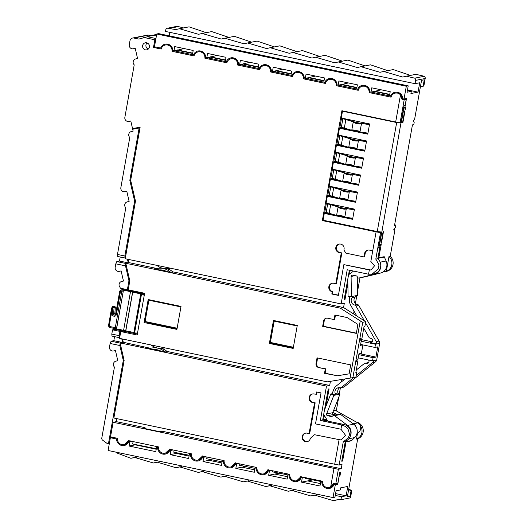 <?xml version="1.0" encoding="UTF-8"?>
<svg xmlns="http://www.w3.org/2000/svg" width="527" height="527" viewBox="0 0 527 527"><rect width="100%" height="100%" fill="white"/><g stroke="black" fill="none" stroke-linecap="round" stroke-linejoin="round"><path stroke-width="0.79" d="M156.782 265.338A16.113 15.435 -101.2 0 0 163.304 268.441A16.113 15.435 -101.2 0 0 169.226 268.48A16.113 15.435 -101.2 0 0 170.419 268.197M151.111 344.981A16.113 15.435 -101.2 0 0 157.632 348.083A16.113 15.435 -101.2 0 0 163.554 348.123A16.113 15.435 -101.2 0 0 164.747 347.84M146.651 42.812A3.59 3.439 -101.2 0 0 142.58 46.304A3.59 3.439 -101.2 0 0 146.723 49.848A3.59 3.439 -101.2 0 0 146.651 42.812M148.285 49.07A3.59 3.439 78.8 0 1 146.486 43.622L147.889 43.346M343.867 264.633L338.393 295.397L331.826 294.026L332.221 291.787A4.348 4.17 -101.2 0 1 332.135 283.262A4.348 4.17 -101.2 0 1 333.736 283.276L335.791 283.704L341.252 253.046L339.197 252.617A4.348 4.17 -101.2 0 1 339.118 244.087A4.348 4.17 -101.2 0 1 343.854 249.982L345.916 253.138L363.979 256.919L364.585 253.513A4.348 4.17 -101.2 0 1 369.447 250.114L372.734 250.799L370.837 261.445L374.552 265.832L371.034 269.949L369.322 269.962L343.867 264.633L369.934 269.837L369.322 269.962L368.564 274.218L347.214 269.752L341.127 303.921L125.222 258.737L135.479 201.143L130.676 180.3L140.142 127.152L132.547 128.608L130.788 120.973L128.931 121.408A3.478 3.333 78.8 0 1 124.866 117.33L134.214 64.834A3.478 3.333 78.8 0 1 135.696 58.932L137.56 58.497L135.215 48.319L133.357 48.754A3.478 3.333 78.8 0 1 129.286 44.676L129.985 40.763A3.478 3.333 78.8 0 1 133.878 38.043L138.805 39.077L147.455 36.738L155.933 38.511M135.222 48.352L134.339 48.563A3.478 3.333 78.8 0 1 134.121 48.603M130.795 121.012L129.912 121.217A3.478 3.333 78.8 0 1 129.695 121.256M363.755 328.169L368.907 337.208A2.174 2.082 -101.2 0 0 370.665 338.294A2.174 2.082 78.8 0 1 371.048 342.596A2.174 2.082 78.8 0 1 370.244 342.59L376.838 343.973A4.348 4.17 -101.2 0 0 376.245 341.621L365.534 322.834M368.544 360.013A2.174 2.082 78.8 0 1 366.199 363.36A2.174 2.082 -101.2 0 0 364.197 363.656L356.311 369.967M115.887 328.664A1.087 1.041 -101.2 0 0 116.763 327.801L123.285 291.181A1.087 1.041 -101.2 0 0 122.448 289.903L142.547 294.283A2.174 2.082 78.8 0 1 144.161 295.818M133.865 332.484L123.634 330.396M142.547 294.283L144.385 293.921L123.621 289.698M115.288 307.445L112.712 307.696L112.007 307.333A1.087 1.041 78.8 0 1 114.056 307.735L113.588 313.914A1.087 1.041 -101.2 0 0 115.644 314.29M335.574 493.601L346.127 495.808L347.8 486.441L340.686 487.844L340.304 489.972L336.074 490.808L334.935 497.192L333.031 497.567L108.094 450.486L110.374 437.713L116.546 439.004A6.634 6.357 78.8 0 0 128.825 441.573L130.439 440.915M127.185 443.997A5.764 5.52 78.8 0 1 125.406 444.287M171.486 449.505L169.872 450.163A6.634 6.357 78.8 0 1 157.593 447.594L156.552 447.377L158.449 447.001M168.232 452.588A5.764 5.52 78.8 0 1 166.453 452.877M204.324 456.382L202.711 457.041A6.634 6.357 78.8 0 1 190.431 454.472L189.384 454.254L188.626 458.51L170.155 454.643L178.152 453.068M201.07 459.458A5.764 5.52 78.8 0 1 199.292 459.748M237.157 463.253L235.543 463.912A6.634 6.357 78.8 0 1 223.27 461.342L222.223 461.125L224.127 460.75M233.909 466.329A5.764 5.52 78.8 0 1 232.13 466.619M235.543 463.912L236.59 464.129L235.832 468.391L254.304 472.258L255.061 467.996L256.109 468.213A6.634 6.357 78.8 0 0 268.381 470.782L269.995 470.124M266.748 473.206A5.764 5.52 78.8 0 1 264.969 473.496M302.834 477.001L301.22 477.66A6.634 6.357 78.8 0 1 288.948 475.09L287.9 474.873L287.143 479.129L268.671 475.262L269.429 471.006L271.603 470.578M299.586 480.077A5.764 5.52 78.8 0 1 297.808 480.367M333.031 497.567L335.31 484.794L334.059 484.53L335.673 483.872A5.764 5.52 78.8 0 0 335.673 483.865M334.059 484.53A6.634 6.357 78.8 0 1 321.786 481.961L320.739 481.744L319.981 485.999L301.51 482.133L312.847 479.899M332.425 486.948A5.764 5.52 78.8 0 1 330.646 487.238M339.428 244.041A4.348 4.17 -101.2 0 0 339.81 252.492L341.865 252.92L336.404 283.579L335.791 283.704M227.275 61.718L225.266 61.587L226.03 57.331L207.559 53.464L206.795 57.72L205.754 57.502A6.634 6.357 78.8 0 0 193.475 54.933L194.437 54.848M199.693 51.672A5.764 5.52 78.8 0 1 201.452 51.264M226.314 61.804A6.634 6.357 78.8 0 1 238.593 64.373L239.633 64.597L240.391 60.335L258.862 64.202L258.105 68.464L260.114 68.589M232.532 58.543A5.764 5.52 78.8 0 1 234.291 58.141M259.152 68.681A6.634 6.357 78.8 0 1 271.425 71.25L274.929 70.987L274.765 71.883M265.371 65.42A5.764 5.52 78.8 0 1 267.123 65.012M325.791 82.337L323.782 82.205L324.54 77.95L306.068 74.083L305.311 78.339L304.263 78.121A6.634 6.357 78.8 0 0 291.991 75.552L292.953 75.466M298.21 72.291A5.764 5.52 78.8 0 1 299.962 71.883M324.83 82.423A6.634 6.357 78.8 0 1 337.102 84.992L338.15 85.216L338.907 80.954L357.378 84.821L356.621 89.083L358.623 89.208M331.048 79.162A5.764 5.52 78.8 0 1 332.8 78.76M357.668 89.3A6.634 6.357 78.8 0 1 369.941 91.869L370.988 92.087L371.746 87.831L390.217 91.698L389.46 95.954L391.462 96.079M363.887 86.039A5.764 5.52 78.8 0 1 365.639 85.631M390.5 96.171A6.634 6.357 78.8 0 1 402.78 98.74L404.031 99.004L406.304 86.23L408.208 85.855L158.64 33.616L156.736 33.991L406.304 86.23M396.726 92.91A5.764 5.52 78.8 0 1 398.478 92.502M161.598 47.97L160.643 48.062A6.634 6.357 78.8 0 1 172.915 50.632L176.413 50.368L176.255 51.264M166.855 44.802A5.764 5.52 78.8 0 1 168.614 44.393M341.496 118.371L343.229 118.733A7.833 0.85 -169.9 0 1 346.806 119.616L355.356 122.205A3.913 0.422 10.1 0 0 357.148 122.646A3.913 0.422 10.1 0 0 359.467 123.055L369.506 124.444M367.958 133.107L358.353 131.776A5.224 0.567 -169.9 0 1 355.264 131.236A5.224 0.567 -169.9 0 1 352.879 130.643L344.329 128.061A6.528 0.705 10.1 0 0 341.344 127.317L339.948 127.027M369.48 124.596L359.875 123.259A5.224 0.567 -169.9 0 1 356.779 122.719A5.224 0.567 -169.9 0 1 354.394 122.132L345.844 119.543A6.528 0.705 10.1 0 0 342.86 118.806L341.47 118.509M338.459 135.399L340.192 135.762A7.833 0.85 -169.9 0 1 343.775 136.651L352.326 139.24A3.913 0.422 10.1 0 0 354.118 139.681A3.913 0.422 10.1 0 0 356.436 140.083L366.469 141.48M364.928 150.142L355.323 148.805A5.224 0.567 -169.9 0 1 352.227 148.271A5.224 0.567 -169.9 0 1 349.842 147.679L341.292 145.09A6.528 0.705 10.1 0 0 338.308 144.352L336.918 144.062M366.443 141.625L356.838 140.294A5.224 0.567 -169.9 0 1 353.749 139.754A5.224 0.567 -169.9 0 1 351.357 139.161L342.807 136.572A6.528 0.705 10.1 0 0 339.823 135.834L338.433 135.544M335.422 152.435L337.161 152.797A7.833 0.85 -169.9 0 1 340.738 153.68L349.289 156.269A3.913 0.422 10.1 0 0 351.081 156.71A3.913 0.422 10.1 0 0 353.4 157.118L363.439 158.508M361.891 167.178L352.286 165.84A5.224 0.567 -169.9 0 1 349.197 165.3A5.224 0.567 -169.9 0 1 346.812 164.714L338.262 162.125A6.528 0.705 10.1 0 0 335.277 161.387L333.881 161.091M363.413 158.66L353.801 157.323A5.224 0.567 -169.9 0 1 350.712 156.782A5.224 0.567 -169.9 0 1 348.327 156.196L339.777 153.607A6.528 0.705 10.1 0 0 336.793 152.87L335.396 152.58M332.392 169.463L334.125 169.826A7.833 0.85 -169.9 0 1 337.708 170.715L346.259 173.304A3.913 0.422 10.1 0 0 348.044 173.745A3.913 0.422 10.1 0 0 350.363 174.147L360.402 175.544M358.861 184.206L349.256 182.876A5.224 0.567 -169.9 0 1 346.16 182.335A5.224 0.567 -169.9 0 1 343.775 181.743L335.225 179.154A6.528 0.705 10.1 0 0 332.241 178.416L330.851 178.126M360.376 175.689L350.771 174.358A5.224 0.567 -169.9 0 1 347.682 173.818A5.224 0.567 -169.9 0 1 345.29 173.225L336.74 170.643A6.528 0.705 10.1 0 0 333.756 169.898L332.366 169.608M329.355 186.499L331.094 186.861A7.833 0.85 -169.9 0 1 334.671 187.75L343.222 190.333A3.913 0.422 10.1 0 0 345.014 190.781A3.913 0.422 10.1 0 0 347.333 191.182L357.365 192.579M355.824 201.242L346.219 199.904A5.224 0.567 -169.9 0 1 343.13 199.364A5.224 0.567 -169.9 0 1 340.738 198.778L332.188 196.189A6.528 0.705 10.1 0 0 329.204 195.451L327.814 195.161M357.339 192.724L347.734 191.387A5.224 0.567 -169.9 0 1 344.645 190.853A5.224 0.567 -169.9 0 1 342.26 190.26L333.71 187.671A6.528 0.705 10.1 0 0 330.725 186.933L329.329 186.644M326.325 203.534L328.057 203.896A7.833 0.85 -169.9 0 1 331.641 204.779L340.192 207.368A3.913 0.422 10.1 0 0 341.977 207.809A3.913 0.422 10.1 0 0 344.296 208.218L354.335 209.608M352.794 218.27L343.182 216.94A5.224 0.567 -169.9 0 1 340.093 216.399A5.224 0.567 -169.9 0 1 337.708 215.806L329.158 213.224A6.528 0.705 10.1 0 0 326.173 212.486L324.777 212.19M354.309 209.759L344.704 208.422A5.224 0.567 -169.9 0 1 341.608 207.882A5.224 0.567 -169.9 0 1 339.223 207.295L330.673 204.707A6.528 0.705 10.1 0 0 327.689 203.969L326.299 203.672M155.735 39.611L154.852 39.782L153.489 47.45L161.203 49.064A5.764 5.52 78.8 0 1 172.046 51.33L194.041 55.934A5.764 5.52 78.8 0 1 204.884 58.207L226.88 62.805A5.764 5.52 78.8 0 1 237.723 65.078L259.712 69.683A5.764 5.52 78.8 0 1 270.562 71.949L292.551 76.553A5.764 5.52 78.8 0 1 303.4 78.826L325.39 83.424A5.764 5.52 78.8 0 1 336.239 85.697L358.228 90.301A5.764 5.52 78.8 0 1 369.078 92.568L391.067 97.172A5.764 5.52 78.8 0 1 400.5 94.926L402.075 99.412L404.183 99.794L400.092 122.791L401.007 122.607L404.025 105.683L405.125 105.466L406.212 99.392L404.183 99.794M393.781 229.62L393.709 230.049L394.934 229.805L393.781 229.62M406.35 76.211L402.707 77.041L383.696 71.461L380.033 72.291L360.988 66.712L357.339 67.542L338.281 61.969L334.625 62.799L315.607 57.219L311.938 58.049L292.92 52.469L289.27 53.299L270.246 47.72L266.576 48.55L247.565 42.97L243.909 43.794L224.845 38.227L221.202 39.051L202.157 33.478L198.495 34.308L179.483 28.728L175.84 29.552L168.811 28.491A2.174 2.082 -101.2 0 0 165.748 29.94L165.478 31.449L415.045 83.681L415.632 80.387A2.174 2.082 -101.2 0 0 414.729 78.161L406.35 76.211L415.915 74.327L424.301 76.277A2.174 2.082 78.8 0 1 425.197 78.497L423.853 86.059L423.115 86.204L424.255 79.814L421.554 80.348L414.499 119.945L413.273 120.189L414.169 122.475L413.787 124.609L412.443 124.873L394.539 225.365L395.889 225.101L395.507 227.229L393.906 229.601M172.744 272.163L170.774 272.334M156.328 268.691L154.055 268.836L171.295 272.446L173.627 271.985L343.558 307.551L344.322 303.295L341.127 303.921M344.124 299.718L344.928 299.889L347.866 283.361M349.533 274.033L350.185 270.371M365.04 276.82A1.304 1.252 -101.2 0 0 365.145 276.8L380.606 273.039A8.702 8.333 -101.2 0 0 386.133 261.003L384.348 257.044A2.174 2.082 78.8 0 1 384.223 256.695L378.827 257.756A2.174 2.082 -101.2 0 1 378.788 256.787L380.389 247.795L378.768 247.453M378.827 257.756L381.205 244.429A2.174 2.082 78.8 0 1 379.572 246.135L378.985 246.247M381.429 243.151L381.061 243.224L383.109 231.728L383.478 231.656L381.429 243.151L381.087 243.079M352.734 218.593L348.051 217.618M333.854 214.641L324.685 212.724M355.765 201.564L351.087 200.583M336.891 197.612L327.722 195.688M358.801 184.529L354.118 183.548M339.922 180.577L330.752 178.66M361.838 167.494L357.154 166.519M342.958 163.548L333.789 161.624M364.868 150.465L360.191 149.484M345.989 146.513L336.819 144.596M367.905 133.43L363.222 132.448M349.026 129.477L339.856 127.56M402.898 122.646L402.529 122.719L404.578 111.223L404.94 111.151L402.898 122.646L402.556 122.574M404.031 99.004L406.482 98.516L404.927 107.251L405.665 107.106L405.171 109.873A2.174 2.082 -101.2 0 0 403.722 107.376M389.684 94.702L374.177 91.461L373.966 92.647M356.845 87.831L341.338 84.584L341.127 85.776M324.006 80.96L308.499 77.713L308.288 78.898M291.167 74.083L275.661 70.842L275.45 72.028M258.329 67.212L242.822 63.965L242.611 65.157M225.49 60.341L209.99 57.094L209.772 58.28M192.651 53.464L177.151 50.223L176.94 51.409M128.206 259.356L128.963 262.637L156.387 268.375M122.534 338.999L123.292 342.28L150.656 348.334M116.849 418.642L116.309 421.646L145.044 427.661L142.712 428.122L159.951 431.732L162.283 431.27L341.246 468.727L342.01 464.471L339.124 465.038L343.288 441.646C348.235 438.583 350.172 435.631 349.105 432.805C348.446 430.078 348.321 427.035 341.713 424.96L340.949 429.215L345.547 435.335L341.2 439.847L339.059 439.861L334.711 464.241L113.878 418.016L124.135 360.428L120.103 342.912L123.292 342.28M144.879 428.576L145.044 427.661M335.31 484.794L337.761 484.306L339.316 475.578L340.053 475.433L339.256 475.268M340.053 475.433L340.64 472.133L339.783 472.304L337.794 483.483L335.771 483.878L333.657 483.496L330.633 487.152A5.764 5.52 78.8 0 1 322.649 481.263L300.66 476.658A5.764 5.52 78.8 0 1 289.81 474.386L267.821 469.781A5.764 5.52 78.8 0 1 256.972 467.515L234.983 462.91A5.764 5.52 78.8 0 1 224.14 460.644L202.144 456.039A5.764 5.52 78.8 0 1 191.301 453.767L169.305 449.169A5.764 5.52 78.8 0 1 158.462 446.896L128.259 440.572A5.764 5.52 78.8 0 1 117.416 438.306L110.525 436.863L113.121 422.279L116.309 421.646M341.812 460.894L342.616 461.066L346.028 441.883A2.174 2.082 -101.2 0 0 345.659 442.766L344.059 451.758L343.42 451.883M327.557 420.698L323.558 419.861L324.329 415.526M325.989 406.198L329.072 388.886L328.216 389.051L322.695 420.032L320.363 420.493L341.713 424.96L344.039 424.498A8.702 8.333 78.8 0 1 350.844 432.469A8.702 8.333 78.8 0 1 345.317 441.251L343.288 441.646M330.436 381.219L329.678 385.474L167.955 351.628L165.623 352.089L148.383 348.479L150.715 348.018M155.439 347.451L154.036 347.629A16.113 15.435 -101.2 0 0 153.785 347.675L151.697 348.09A16.113 15.435 -101.2 0 0 149.484 348.709M161.881 348.354L165.01 349.928A16.113 15.435 -101.2 0 1 167.112 351.581L165.103 351.977M155.781 349.579A13.959 13.373 -101.2 0 0 154.431 349.744M161.11 267.808L159.701 267.986A16.113 15.435 -101.2 0 0 159.457 268.032L157.369 268.447A16.113 15.435 -101.2 0 0 155.149 269.066M167.553 268.711L170.682 270.285A16.113 15.435 -101.2 0 1 172.784 271.939M161.453 269.936A13.959 13.373 -101.2 0 0 160.103 270.101M333.743 187.487L333.808 187.138L334.381 187.658M345.883 119.352L345.943 119.01L346.516 119.53M342.846 136.388L342.906 136.038L343.479 136.565M339.81 153.416L339.875 153.074L340.449 153.594M336.779 170.452L336.839 170.102L337.412 170.629M330.712 204.516L330.772 204.173L331.345 204.693M171.374 46.389A3.478 3.333 -101.2 0 0 171.374 46.383A3.478 3.333 78.8 0 0 170.643 46.317L171.38 46.396M177.151 50.223L192.665 53.418M209.99 57.094L225.503 60.289M242.822 63.965L258.335 67.166M275.661 70.842L291.174 74.037M308.499 77.713L324.013 80.908M341.338 84.584L356.851 87.785M374.177 91.461L389.69 94.656M155.663 47.022L153.489 47.45M415.045 83.681L419.703 82.765L418.036 92.133L410.922 93.536L411.297 91.408L407.068 92.238L408.208 85.855M418.036 92.133L407.483 89.926M150.9 35.625L148.594 35.144A3.478 3.333 -101.2 0 0 147.316 35.131L132.6 38.036M140.024 127.837L132.692 129.247L140.03 127.811M400.092 122.791L395.678 121.987L400.5 94.926M154.852 39.782L143.772 37.463M372.734 250.799L376.107 231.847L380.52 232.651L375.804 259.126L377.826 258.724L379.776 247.795L378.669 248.013L381.443 232.466L380.52 232.651M323.341 220.266L322.34 220.596L376.107 231.847M322.34 220.596L341.904 110.736L395.678 121.987M333.064 222.302L381.443 232.466M402.371 98.589L402.78 98.674M404.189 98.971L406.212 99.392M369.526 91.718L369.941 91.803M371.146 92.054L389.466 95.894M390.711 96.151L391.37 96.289M336.687 84.847L337.102 84.933M338.308 85.183L356.634 89.017M357.879 89.28L358.531 89.419M303.848 77.97L304.263 78.055M305.469 78.312L323.795 82.146M325.04 82.403L325.693 82.541M271.01 71.099L271.425 71.185M272.63 71.435L290.957 75.275M292.202 75.532L292.854 75.671M238.178 64.228L238.586 64.314M239.792 64.564L258.118 68.398M259.363 68.662L260.015 68.8M205.339 57.351L205.754 57.436M206.953 57.693L225.279 61.527M226.524 61.791L227.183 61.922M172.5 50.48L172.915 50.566M174.114 50.816L192.441 54.656M193.686 54.913L194.344 55.052M160.854 48.043L161.506 48.181M287.571 476.724L274.804 474.056L279.172 473.193M235.832 468.391L245.496 466.481M202.711 457.041L203.751 457.258L202.994 461.514L211.821 459.775M156.216 449.235L135.241 444.841L136.058 444.683M124.102 360.277L123.285 360.435L119.846 345.508L110.13 343.472L109.517 346.891A3.478 3.333 -101.2 0 0 113.582 350.969L115.446 350.534L117.791 360.712L115.927 361.147A3.478 3.333 -101.2 0 0 114.445 367.049L101.803 438.016A2.174 2.082 -101.2 0 0 102.673 440.216L107.277 443.582A0.87 0.837 -101.2 0 0 108.569 443.042L109.451 442.871M112.547 437.285L110.374 437.713M123.285 360.435L108.569 443.042M115.446 350.554L114.194 350.85A3.478 3.333 78.8 0 1 113.977 350.89M110.13 343.472L111.118 341.219L113.819 340.692L122.33 342.471M114.543 336.634L113.819 340.692M119.188 335.653L119.418 337.655L112.027 336.114L111.796 334.105L119.188 335.653L119.945 331.391L122.396 330.91L115.011 329.362L112.554 329.843L111.796 334.105M115.011 329.362L115.136 328.624M382.997 272.024L386.482 271.339A8.702 8.333 -101.2 0 0 392.885 265.101A8.702 8.333 -101.2 0 0 390.217 256.287L394.934 229.805M336.285 410.869L338.67 397.483M339.309 393.867L340.396 387.793M341.45 381.851L341.878 379.447M353.551 313.921L354.045 311.141M355.422 303.414L356.832 295.522M357.497 291.767L359.981 277.821M348.643 489.662L351.061 490.729L350.073 496.263L347.372 496.796L357.701 438.807A8.702 8.333 -101.2 0 0 363.235 430.025A8.702 8.333 -101.2 0 0 356.43 422.055L356.272 422.022M167.375 28.234L176.947 26.35A2.174 2.082 78.8 0 1 178.376 26.6L183.567 27.918M400.289 122.751L401.304 122.962L403.577 110.183A2.174 2.082 -101.2 0 0 403.445 108.937M401.304 122.962L396.666 122.541L342.484 111.197L343.327 111.032M379.058 245.852A2.174 2.082 -101.2 0 0 379.605 244.745L400.935 123.035M383.182 271.906L386.363 271.28A8.702 8.333 -101.2 0 0 388.992 256.524L386.363 271.28M388.992 256.524L390.217 256.287M396.666 122.541L377.253 231.551L323.071 220.207L324.283 213.395L352.603 219.324L354.427 209.1L326.101 203.172L327.313 196.36L355.639 202.289L357.458 192.072L329.138 186.143L330.35 179.332L358.67 185.26L360.494 175.036L332.168 169.108L333.38 162.296L361.706 168.225L363.525 158.008L335.205 152.079L336.417 145.261L364.743 151.19L366.561 140.972L338.235 135.044L339.454 128.232L367.82 133.917M381.515 232.045L377.253 231.551M344.506 209.173L340.409 208.448L339.151 207.717A5.224 0.567 10.1 0 0 341.536 208.31A5.224 0.567 10.1 0 0 344.625 208.85L344.506 209.173L346.239 209.074L344.875 216.735L341.885 215.813A4.783 0.52 -169.9 0 1 339.197 215.26L336.661 215.042L338.024 207.381L339.151 207.717L339.223 207.295M339.197 215.26A7.833 0.85 10.1 0 0 341.885 215.813M343.452 209.061L340.034 208.356L343.452 209.061M339.23 208.086L338.024 207.381M347.537 192.138L343.446 191.413L342.181 190.688A5.224 0.567 10.1 0 0 344.572 191.275A5.224 0.567 10.1 0 0 347.662 191.815L347.537 192.138L349.276 192.039L347.912 199.707L344.921 198.778A4.783 0.52 -169.9 0 1 342.234 198.224L339.691 198.014L341.061 190.346L342.181 190.688L342.26 190.26M342.234 198.224A7.833 0.85 10.1 0 0 344.921 198.778M346.483 192.026L343.07 191.321L346.483 192.026M342.26 191.051L341.061 190.346M350.574 175.109L346.476 174.378L345.218 173.653A5.224 0.567 10.1 0 0 347.603 174.246A5.224 0.567 10.1 0 0 350.692 174.78L350.574 175.109L352.313 175.01L350.942 182.671L347.952 181.749A4.783 0.52 -169.9 0 1 345.264 181.196L342.728 180.978L344.091 173.311L345.218 173.653L345.29 173.225M345.264 181.196A7.833 0.85 10.1 0 0 347.952 181.749M349.52 174.997L346.107 174.285L349.52 174.997M345.297 174.015L344.091 173.311M353.604 158.074L349.513 157.349L348.248 156.618A5.224 0.567 10.1 0 0 350.639 157.211A5.224 0.567 10.1 0 0 353.729 157.751L353.604 158.074L355.343 157.975L353.979 165.636L350.989 164.714A4.783 0.52 -169.9 0 1 348.301 164.16L345.758 163.943L347.128 156.282L348.248 156.618L348.327 156.196M348.301 164.16A7.833 0.85 10.1 0 0 350.989 164.714M352.55 157.962L349.137 157.257L352.55 157.962M348.327 156.987L347.128 156.282M356.641 141.038L352.55 140.314L351.285 139.589A5.224 0.567 10.1 0 0 353.67 140.175A5.224 0.567 10.1 0 0 356.766 140.716L356.641 141.038L358.38 140.94L357.01 148.607L354.025 147.685A4.783 0.52 -169.9 0 1 351.331 147.125L348.795 146.914L350.159 139.247L351.285 139.589L351.357 139.161M351.331 147.125A7.833 0.85 10.1 0 0 354.025 147.685M355.587 140.933L352.174 140.222L355.587 140.933M351.364 139.951L350.159 139.247M359.671 124.01L355.58 123.278L354.315 122.554A5.224 0.567 10.1 0 0 356.707 123.147A5.224 0.567 10.1 0 0 359.796 123.687L359.671 124.01L361.41 123.911L360.046 131.572L357.056 130.65A4.783 0.52 -169.9 0 1 354.368 130.097L351.832 129.879L353.195 122.218L354.315 122.554L354.394 122.132M354.368 130.097A7.833 0.85 10.1 0 0 357.056 130.65M358.623 123.898L355.205 123.193L358.623 123.898M354.401 122.923L353.195 122.218M341.549 118.068L339.744 128.173M338.512 135.103L336.713 145.208M335.475 152.132L333.677 162.237M332.445 169.167L330.646 179.272M329.408 186.202L327.61 196.301M326.378 203.231L324.579 213.336M342.484 111.197L341.272 118.008L369.592 123.937L367.774 134.161L339.454 128.232M324.283 213.395L352.649 219.08M327.313 196.36L355.679 202.052M330.35 179.332L358.716 185.017M333.38 162.296L361.746 167.981M336.417 145.261L364.783 150.953M394.631 224.838L395.889 225.101M404.927 107.251L403.787 107.007M374.295 91.434L381.186 89.807M373.281 92.502L373.439 91.606L370.988 92.087M308.624 77.686L315.508 76.059M305.311 78.339L307.761 77.858L307.603 78.76M291.991 75.552L290.944 75.335L291.701 71.079L273.23 67.212L272.472 71.468M275.786 70.816L282.67 69.189M242.947 63.945L249.838 62.311M241.926 65.012L242.091 64.11L239.633 64.597M210.108 57.068L216.999 55.44M209.094 58.141L209.252 57.239L206.795 57.72M193.475 54.933L192.434 54.716L193.192 50.46L174.72 46.593L173.963 50.849M177.27 50.197L184.16 48.57M156.736 33.991L154.464 46.771L160.643 48.062M407.364 90.585L411.297 91.408M400.513 94.425A3.478 3.333 78.8 0 1 401.238 94.498L400.513 94.432M368.406 87.634L367.668 87.554A3.478 3.333 78.8 0 1 368.399 87.62A3.478 3.333 -101.2 0 0 368.399 87.62M341.463 84.564L348.347 82.93M340.442 85.631L340.6 84.728L338.15 85.216M334.829 80.684A3.478 3.333 78.8 0 1 335.561 80.75A3.478 3.333 -101.2 0 0 335.561 80.75L334.836 80.684M301.997 73.806A3.478 3.333 78.8 0 1 302.722 73.879A3.478 3.333 -101.2 0 0 302.722 73.879L301.997 73.813M269.896 67.015L269.159 66.936A3.478 3.333 78.8 0 1 269.883 67.001A3.478 3.333 -101.2 0 0 269.883 67.001M236.32 60.065A3.478 3.333 78.8 0 1 237.045 60.131A3.478 3.333 -101.2 0 0 237.045 60.131L236.32 60.065M203.481 53.194A3.478 3.333 78.8 0 1 204.206 53.26A3.478 3.333 -101.2 0 0 204.206 53.26L203.481 53.194M115.802 263.829L115.189 267.248A3.478 3.333 -101.2 0 0 119.254 271.326L121.118 270.891L123.456 281.069L121.599 281.504A3.478 3.333 -101.2 0 0 120.116 287.406L119.985 288.117L127.376 289.659L128.957 280.792L125.518 265.865L115.802 263.829L116.79 261.576L119.491 261.049L127.995 262.828M120.209 256.992L119.491 261.049M124.853 256.01L125.09 258.013L117.699 256.471L117.468 254.462L124.853 256.01L134.629 201.149L129.826 180.306L139.141 128.008M132.692 129.247L133.133 131.151L131.269 131.585A3.478 3.333 -101.2 0 0 129.787 137.488L120.861 187.605A3.478 3.333 -101.2 0 0 124.925 191.683L126.783 191.248L129.128 201.426L127.27 201.861A3.478 3.333 -101.2 0 0 125.788 207.763L117.468 254.462M134.629 201.149L135.446 200.991M128.265 262.775L127.672 260.2A4.348 4.17 78.8 0 1 127.56 259.225M350.053 378.109L360.251 320.857L362.734 322.28L352.873 377.642L327.247 381.851L119.55 338.374L120.762 331.562L137.185 335.001L144.615 293.269L128.199 289.837L129.807 280.786L125.775 263.269L128.963 262.637M143.186 293.671L143.304 292.999M142.791 292.887L142.672 293.585M120.762 331.562L123.094 331.101L137.343 334.085M122.066 289.731L122.271 288.592M153.568 349.566A14.394 13.788 78.8 0 1 160.893 351.101M161.743 348.367L165.01 349.928M154.036 347.629L155.452 347.458M164.984 351.95A16.113 15.435 -101.2 0 0 151.697 348.09M125.801 263.381L125.518 265.865M129.774 280.634L128.957 280.792M121.118 270.918L119.866 271.207A3.478 3.333 78.8 0 1 119.649 271.247M125.597 263.421L116.79 261.576M128.259 289.488L127.376 289.659M122.336 331.252L122.396 330.91M122.593 342.418L122 339.843A4.348 4.17 78.8 0 1 121.889 338.868M120.13 343.024L119.846 345.508M119.925 343.064L111.118 341.219M112.554 329.843L119.945 331.391M342.616 461.066L341.753 461.23L345.317 441.251M341.246 468.727L338.367 469.293L335.771 483.878M346.127 495.808L341.47 496.724L335.251 495.426M116.085 452.159L115.999 452.627L130.861 458.292L134.576 457.436L153.397 462.996L157.165 462.133L175.853 467.706L179.562 466.856L198.33 472.416L202.091 471.553L220.846 477.119L224.548 476.27L243.342 481.83L247.11 480.967L265.832 486.54L269.541 485.69L288.302 491.25L291.991 490.4L310.778 495.96L314.553 495.097L333.367 500.65L337.049 499.807L340.936 499.708L341.47 496.724M340.936 499.708L350.508 497.824L351.792 490.584L351.061 490.729M357.701 438.807L356.476 439.05A8.702 8.333 -101.2 0 0 360.165 425.441A5.659 5.415 -101.2 0 0 357.787 422.871L335.205 410.269L333.565 410.592M357.075 433.102L357.556 433.003L356.476 439.05M350.33 436.224A8.702 8.333 -101.2 0 0 347.55 425.394L353.683 424.182A8.702 8.333 -101.2 0 1 354.678 437.588L351.667 440.539A2.174 2.082 78.8 0 0 351.43 440.816L346.028 441.883M345.126 442.305A2.174 2.082 78.8 0 1 345.534 441.751L346.687 440.618M335.851 414.98L333.657 414.479A1.304 1.252 78.8 0 1 332.741 412.7L339.961 394.15L338.117 393.346M353.683 424.182L340.626 414.459A1.304 1.252 -101.2 0 0 339.658 414.229L333.525 415.441A1.304 1.252 -101.2 0 0 333.011 415.678L332.214 416.304A1.304 1.252 78.8 0 1 331.2 416.528L327.524 415.691A1.304 1.252 78.8 0 1 326.608 413.912L333.828 395.362L330.732 394.012L324.461 410.125M323.743 414.136A4.348 4.17 -101.2 0 0 324.309 415.507L327.807 421.099M347.55 425.394L334.493 415.665A1.304 1.252 -101.2 0 0 333.525 415.441M330.732 394.012L332.082 393.741L335.179 395.092A2.174 2.082 -101.2 0 0 335.192 393.511L338.011 392.951A2.174 2.082 -101.2 0 1 337.998 394.539L339.961 394.15M337.998 394.539L333.828 395.362M335.192 393.511A4.348 4.17 78.8 0 1 339.823 387.76A2.174 2.082 -101.2 0 0 341.476 387.358L353.867 377.444M356.127 375.632L372.523 362.523A4.348 4.17 -101.2 0 0 373.88 360.58L372.53 360.843L358.228 357.853M345.119 378.92L336.318 385.955A8.702 8.333 -101.2 0 0 333.729 389.506L332.082 393.741M349.381 270.206L344.065 300.061L344.928 299.889M323.558 419.861L326.648 419.255M329.678 385.474L326.49 386.107L320.363 420.493M357.556 433.003A5.659 5.415 -101.2 0 0 360.165 425.441M355.824 426.495A5.659 5.415 -101.2 0 0 353.373 423.741L352.234 423.109M337.201 414.716L332.893 412.312M378.748 247.578L379.776 247.795M377.826 258.724A8.702 8.333 78.8 0 1 380.494 267.545A8.702 8.333 78.8 0 1 374.091 273.783L372.227 274.145M368.564 274.218L371.99 274.198L378.538 268.671L378.953 264.706L375.804 259.126M369.934 269.837A4.348 4.17 -101.2 0 0 371.291 269.89M332.221 291.787L332.833 291.668L332.438 293.901L338.433 295.16M332.438 293.901L331.826 294.026M332.445 283.216A4.348 4.17 -101.2 0 0 332.833 291.668M341.865 252.92L341.252 253.046M368.156 250.055A4.348 4.17 -101.2 0 0 365.198 253.388L364.592 256.794L363.979 256.919M360.415 338.94L360.988 339.065L360.369 339.184L360.527 338.334L361.996 338.044L364.071 326.404L364.928 326.233L365.738 321.694L343.558 307.551L340.37 308.183L360.251 320.857M125.775 263.269L340.37 308.183M297.228 325.719L274.257 320.66M360.804 340.099L361.37 340.218L360.758 340.337L360.988 339.065M362.734 344.882L360.461 345.33L361.37 340.218M356.529 360.751L357.899 361.035L356.43 361.324L357.418 359.078L358.037 358.953L358.946 353.848L361.397 353.36L362.899 344.915M293.177 348.439L269.369 343.452L273.467 320.462L297.274 325.442L293.177 348.439M181.018 306.411L176.927 329.408L144.088 322.531L148.186 299.54L181.018 306.411M323.631 320.91A3.478 3.333 -101.2 0 1 327.517 318.189L334.085 319.566L334.902 314.988L347.128 317.544L357.912 324.421L356.318 333.38L322.662 326.338L323.631 320.91L324.243 320.791L323.275 326.22L356.364 333.143M337.352 375.764L324.507 373.327L325.284 368.959L318.716 367.582L325.903 368.841L325.126 373.202L337.352 375.764L349.111 373.834L350.705 364.895L317.05 357.846L316.042 363.492A3.478 3.333 -101.2 0 0 318.716 367.582M336.733 375.883L349.111 373.854M365.738 321.694L362.734 322.28M357.899 361.035L355.824 372.675L356.687 372.503L355.877 377.049L352.873 377.642M293.387 347.247L270.384 342.431L270.232 343.281L269.369 343.452M274.264 320.627L274.172 321.141L297.182 325.956M148.983 299.705L148.891 300.219L180.932 306.925M180.972 306.688L148.93 299.982M177.138 328.216L145.096 321.51L144.945 322.359L144.088 322.531M145.096 321.51L148.891 300.219M270.384 342.431L274.172 321.141M270.232 343.281L272.248 343.11M293.289 347.813L272.195 343.4L272.294 342.833M145.05 321.786L146.967 322.188M177.039 328.782L146.914 322.478L147.013 321.911M355.83 372.648L356.687 372.503M120.103 342.912L326.49 386.107M314.428 434.709L339.671 439.742L314.428 434.709L310.383 438.28A4.348 4.17 -101.2 0 1 302.195 438.227A4.348 4.17 -101.2 0 1 307.037 433.161L309.092 433.589L314.553 402.931L312.498 402.503L315.166 402.812L309.705 433.471L309.092 433.589M317.076 392.088L316.681 394.295L314.02 393.985A4.348 4.17 -101.2 0 0 309.085 398.214A4.348 4.17 -101.2 0 0 312.498 402.503M316.068 394.413L316.503 391.969L321.022 392.911L315.502 423.892L340.949 429.215M334.711 464.241L339.124 465.038M344.039 424.498L322.695 420.032M339.671 439.742A5.441 5.211 -101.2 0 0 341.443 439.795M305.746 433.102A4.348 4.17 -101.2 0 0 307.425 441.613M315.166 402.812L314.553 402.931M312.728 393.926A4.348 4.17 -101.2 0 0 313.11 402.384M113.121 422.279L338.367 469.293M334.678 483.681A3.478 3.333 78.8 0 1 333.571 484.399L334.665 483.681A3.537 3.386 -101.2 0 1 333.545 484.451M330.633 487.152L333.953 468.496M129.359 440.803A3.478 3.333 78.8 0 1 128.338 441.442L129.346 440.803M337.761 484.306L335.673 483.872M322.643 481.368L320.739 481.744M322.616 481.882L321.786 481.961M128.825 441.573L129.866 441.797L129.108 446.053L155.788 451.639L156.552 447.377M301.22 477.66L302.267 477.877L301.51 482.133M268.381 470.782L269.429 471.006M202.994 461.514L221.465 465.381L222.223 461.125M169.872 450.163L170.919 450.387L170.155 454.643M129.108 446.053L135.241 444.841M156.308 448.721L132.672 444.011L133.1 441.586M129.866 441.797L132.04 441.362M189.206 455.269L173.791 452.199L174.147 450.177M170.919 450.387L173.087 449.959M191.288 453.879L189.384 454.254M222.098 461.823L206.683 458.753L206.986 457.054M203.751 457.258L205.925 456.83M254.996 468.378L239.581 465.301L239.825 463.925M236.59 464.129L238.764 463.701M256.965 467.62L255.061 467.996M287.887 474.926L272.472 471.856L272.663 470.795M274.804 474.056L268.671 475.262M289.804 474.498L287.9 474.873M321.424 481.606L305.37 478.411L305.502 477.673M302.267 477.877L304.441 477.449M320.409 483.595L307.643 480.927M189.055 456.105L176.288 453.437M221.893 462.976L209.127 460.308M254.732 469.853L241.965 467.179M289.778 475.011L288.948 475.09M256.945 468.141L256.109 468.213M224.107 461.263L223.27 461.342M191.268 454.393L190.431 454.472M202.322 457.864A4.624 4.427 78.8 0 1 202.296 457.877L201.729 457.765M158.429 447.522L157.593 447.594M169.483 450.987A4.624 4.427 78.8 0 1 168.976 451.244L168.68 451.184M116.546 439.004L117.383 438.925M323.275 326.22L322.662 326.338M326.549 318.137A3.478 3.333 -101.2 0 0 324.243 320.791M335.468 315.106L334.698 319.441L334.085 319.566M325.126 373.202L324.507 373.327M325.903 368.841L325.284 368.959M317.616 357.971L316.655 363.373A3.478 3.333 -101.2 0 0 319.336 367.464M137.672 332.26A2.174 2.082 78.8 0 1 135.643 333.031L133.898 332.544M123.601 330.337L115.736 328.69M123.285 291.181L116.638 327.827A1.087 1.041 78.8 0 1 115.426 328.677L115.308 327.669L110.176 326.595A1.087 1.041 78.8 0 1 109.339 325.317L111.961 310.62L111.204 310.331L111.961 307.36A1.087 1.087 0 0 1 112.804 306.562L114.03 306.325A1.087 1.041 -101.2 0 1 115.281 307.491L114.814 313.67L112.244 313.875A2.174 2.082 -101.2 0 0 116.375 314.507L120.406 291.859A1.087 1.041 78.8 0 1 121.625 291.009L122.448 289.903M132.712 292.05L125.808 330.798M349.441 296.589L349.506 300.924A8.702 8.333 -101.2 0 0 350.692 305.265L356.819 316.009M347.8 279.099L348.083 296.589L351.423 296.589L351.094 276.458A1.304 1.252 78.8 0 1 352.556 275.173L356.252 275.878A1.304 1.252 78.8 0 1 357.115 276.497L357.642 277.4A1.304 1.252 -101.2 0 0 359.012 278.006L374.473 274.251A8.702 8.333 -101.2 0 0 380.751 265.028M353.564 271.082L349.506 274.053A4.348 4.17 -101.2 0 0 348.512 275.087M340.607 387.76L343.426 387.207A2.174 2.082 -101.2 0 0 344.296 386.798L375.343 361.97A4.348 4.17 -101.2 0 0 376.7 360.027L379.657 343.413A4.348 4.17 -101.2 0 0 379.065 341.061L358.782 305.482A2.174 2.082 -101.2 0 0 357.385 304.448A4.348 4.17 78.8 0 1 355.06 297.241A2.174 2.082 -101.2 0 0 355.593 295.766L357.556 295.377L357.253 276.734M372.24 341.865L360.909 339.493M338.011 392.951A4.348 4.17 78.8 0 1 339.711 387.74M368.564 362.681A2.174 2.082 -101.2 0 0 367.886 362.701L365.066 363.255M372.53 360.843L373.096 357.649L358.801 354.658M373.096 357.649L375.916 357.095L377.74 346.878L374.921 347.431L360.62 344.441M374.921 347.431L375.487 344.236L379.657 343.413M361.186 341.246L375.487 344.236M364.394 320.831L355.956 306.042A2.174 2.082 -101.2 0 0 354.559 305.001A4.348 4.17 78.8 0 1 352.24 297.801A2.174 2.082 -101.2 0 0 352.774 296.319L351.423 296.589M379.032 260.075L378.215 258.256A2.174 2.082 78.8 0 1 378.03 257.578M373.88 360.58L376.7 360.027M375.916 357.095L359.691 353.696M380.389 247.795L379.75 247.921M350.073 496.263L347.55 495.808M348.749 489.082L351.792 490.584M130.709 180.135L129.826 180.306M126.79 191.275L125.538 191.564A3.478 3.333 78.8 0 1 125.321 191.604M169.193 35.829L169.813 32.358M179.483 28.728L189.048 26.837L206.261 32.667M202.157 33.478L211.722 31.594L228.942 37.417M224.845 38.227L234.416 36.337L251.636 42.167M247.565 42.97L257.13 41.08L274.343 46.91M270.246 47.72L279.817 45.836L297.004 51.666M292.92 52.469L302.485 50.585L319.698 56.409M315.607 57.219L325.179 55.328L342.385 61.158M338.281 61.969L347.846 60.085L365.073 65.908M360.988 66.712L370.56 64.828L387.773 70.658M383.696 71.461L393.261 69.571L410.447 75.407M420.487 86.356L423.115 86.204M156.684 34.288L147.455 36.738M152.422 35.131L156.387 35.961M167.415 268.724L170.682 270.285M159.701 267.986L161.124 267.815M170.656 272.314A16.113 15.435 -101.2 0 0 157.369 268.447M159.24 269.923A14.394 13.788 78.8 0 1 166.565 271.458M333.808 187.138L334.164 187.599M345.943 119.01L346.305 119.471M343.268 136.5L342.906 136.038M340.238 153.535L339.875 153.074M337.201 170.57L336.839 170.102M330.772 204.173L331.134 204.634M146.486 43.622L148.673 44.077M235.305 464.452L234.759 464.346M268.289 471.026L267.762 470.921M301.345 477.607L300.752 477.488M308.67 77.41L324.065 80.631M341.509 84.28L356.904 87.502M177.322 49.913L192.711 53.135M210.161 56.791L225.549 60.012M243 63.662L258.388 66.883M275.838 70.532L291.227 73.754M374.348 91.151L389.736 94.373M133.357 48.754L134.339 48.563M128.931 121.408L129.912 121.217M368.34 362.938L366.199 363.36M132.587 292.077L125.689 330.824M115.393 314.744A1.087 1.041 78.8 0 1 114.814 313.67L114.82 313.624M339.197 252.617L339.81 252.492M360.046 131.572L358.432 131.348A5.224 0.567 -169.9 0 1 355.343 130.808A5.224 0.567 -169.9 0 1 352.952 130.222L351.832 129.879M358.432 130.966L358.353 131.776M359.875 123.259L359.796 123.687L361.41 123.911M357.01 148.607L355.396 148.383A5.224 0.567 -169.9 0 1 352.306 147.843A5.224 0.567 -169.9 0 1 349.921 147.25L348.795 146.914M355.402 147.995L355.323 148.805M356.838 140.294L356.766 140.716L358.38 140.94M353.979 165.636L352.365 165.412A5.224 0.567 -169.9 0 1 349.269 164.879A5.224 0.567 -169.9 0 1 346.885 164.286L345.758 163.943M352.365 165.03L352.286 165.84M353.801 157.323L353.729 157.751L355.343 157.975M350.942 182.671L349.329 182.447A5.224 0.567 -169.9 0 1 346.239 181.907A5.224 0.567 -169.9 0 1 343.854 181.321L342.728 180.978M349.335 182.065L349.256 182.876M350.771 174.358L350.692 174.78L352.313 175.01M347.912 199.707L346.298 199.483A5.224 0.567 -169.9 0 1 343.202 198.942A5.224 0.567 -169.9 0 1 340.817 198.35L339.691 198.014M346.298 199.094L346.219 199.904M347.734 191.387L347.662 191.815L349.276 192.039M344.875 216.735L343.261 216.511A5.224 0.567 -169.9 0 1 340.172 215.971A5.224 0.567 -169.9 0 1 337.781 215.385L336.661 215.042M343.261 216.129L343.182 216.94M344.704 208.422L344.625 208.85L346.239 209.074M172.382 51.264C172.448 47.964 170.952 45.849 167.889 44.914L165.432 44.966M205.22 58.141C205.286 54.834 203.791 52.72 200.728 51.791L198.271 51.844M238.059 65.012C238.125 61.712 236.63 59.591 233.566 58.662L231.109 58.714M270.898 71.883C270.964 68.582 269.468 66.468 266.405 65.532L263.948 65.585M303.73 78.76C303.802 75.453 302.307 73.339 299.237 72.41L296.787 72.462M336.569 85.631C336.641 82.331 335.139 80.209 332.076 79.281L329.625 79.333M369.407 92.502C369.48 89.201 367.978 87.087 364.915 86.151L362.464 86.204M402.253 99.379C402.318 96.072 400.823 93.958 397.76 93.029L395.296 93.075M133.878 38.043L148.594 35.144M178.376 26.6L168.811 28.491M379.605 244.745L381.205 244.429M425.197 78.497L415.632 80.387M405.171 109.873L403.577 110.183M329.158 213.224L330.673 204.707M337.708 215.806L337.991 215.042M327.689 203.969L326.173 212.486M332.188 196.189L333.71 187.671M340.738 198.778L341.022 198.007M330.725 186.933L329.204 195.451M335.225 179.154L336.74 170.643M343.775 181.743L344.059 180.978M333.756 169.898L332.241 178.416M338.262 162.125L339.777 153.607M346.812 164.714L347.089 163.943M336.793 152.87L335.277 161.387M341.292 145.09L342.807 136.572M349.842 147.679L350.126 146.908M339.823 135.834L338.308 144.352M344.329 128.061L345.844 119.543M352.879 130.643L353.156 129.879M342.86 118.806L341.344 127.317M171.354 46.363A3.537 3.386 -101.2 0 0 170.603 46.277M401.218 94.471A3.537 3.386 -101.2 0 0 400.474 94.392M368.38 87.601A3.537 3.386 -101.2 0 0 367.629 87.515M335.547 80.73A3.537 3.386 -101.2 0 0 334.79 80.644M302.709 73.852A3.537 3.386 -101.2 0 0 301.951 73.773M269.87 66.982A3.537 3.386 -101.2 0 0 269.113 66.896M237.031 60.111A3.537 3.386 -101.2 0 0 236.274 60.025M204.193 53.234A3.537 3.386 -101.2 0 0 203.442 53.155M127.672 260.2L128.371 260.061M119.254 271.326L119.866 271.207M122 339.843L122.699 339.704M345.02 442.891L345.659 442.766M351.667 440.539L345.534 441.751M354.678 437.588L348.907 438.721M340.626 414.459L334.493 415.665M332.162 416.337L331.2 416.528M327.524 415.691L333.657 414.479M332.741 412.7L326.608 413.912M353.373 423.741L357.787 422.871M364.585 253.513L365.198 253.388M333.92 483.417C333.255 485.644 331.812 487.027 329.599 487.561L333.815 483.529M301.082 476.546C300.416 478.773 298.98 480.156 296.76 480.683L300.957 476.718M268.243 469.676C267.578 471.902 266.142 473.279 263.922 473.813L268.118 469.847M235.404 462.798C234.746 465.025 233.303 466.408 231.083 466.942L235.279 462.976M202.566 455.927C201.907 458.154 200.464 459.537 198.244 460.064L202.447 456.099M169.727 449.057C169.068 451.283 167.626 452.66 165.406 453.194L169.608 449.228M128.311 441.494A3.537 3.386 -101.2 0 0 129.372 440.809M128.68 440.46C128.021 442.693 126.579 444.07 124.359 444.604L128.562 440.638M316.655 363.373L316.042 363.492M115.36 328.664L110.262 327.603C109.03 327.214 108.47 326.371 108.575 325.067L109.339 325.317M121.625 291.009L122.33 289.929A1.087 1.041 78.8 0 1 123.166 291.207L121.829 291.049L115.308 327.669L116.763 327.801M110.176 326.595L110.262 327.603L115.393 328.677A1.087 1.087 0 0 0 115.821 328.677L115.947 328.657M108.621 325.04L111.204 310.331M123.852 289.797A1.087 1.041 -101.2 0 0 123.555 289.685L122.119 289.883A2.174 2.082 78.8 0 0 121.322 289.876L123.351 289.639A2.174 2.082 -101.2 0 0 122.547 289.639M111.961 310.62L112.712 307.696L112.244 313.875M123.41 289.652L123.588 289.685A1.087 1.087 0 0 1 123.911 289.81M119.688 291.583A2.174 2.082 78.8 0 1 121.322 289.876L119.688 291.583M120.406 291.859L119.642 291.609L115.611 314.257L116.375 314.507M115.657 314.23L114.84 315.087M141.519 294.066L134.616 332.82M371.785 342.286L370.244 342.59M359.012 278.006L365.145 276.8M351.094 276.458L355.119 275.661M352.774 296.319L355.593 295.766M355.06 297.241L352.24 297.801M354.559 305.001L357.385 304.448M358.782 305.482L355.956 306.042M376.245 341.621L379.065 341.061M375.343 361.97L372.523 362.523M341.476 387.358L344.296 386.798M380.606 273.039L374.473 274.251M380.171 262.176L386.133 261.003M378.215 258.256L384.348 257.044M378.788 256.787L378.149 256.912M124.925 191.683L125.538 191.564M414.729 78.161L424.301 76.277M113.582 350.969L114.194 350.85M133.245 48.78L134.227 48.583M128.819 121.434L129.8 121.243M115.406 314.724L114.86 313.651L115.327 307.472A1.087 1.087 0 0 0 114.03 306.325M362.793 86.138C367.069 85.973 369.302 88.081 369.499 92.456M329.955 79.267C334.23 79.103 336.463 81.204 336.661 85.585M297.116 72.397C301.391 72.232 303.624 74.333 303.822 78.707M264.277 65.519C268.553 65.355 270.792 67.463 270.983 71.837M231.445 58.649C235.714 58.484 237.954 60.585 238.145 64.966M198.607 51.778C202.882 51.613 205.115 53.714 205.306 58.089M165.768 44.9C170.043 44.736 172.276 46.844 172.474 51.218M107.916 443.727L109.352 443.444M395.639 93.009C399.907 92.844 402.147 94.952 402.338 99.326M119.761 271.227L119.148 271.352M329.599 487.561L329.263 487.627M296.76 480.683L296.424 480.749M263.922 473.813L263.586 473.878M231.083 466.942L230.754 467.008M198.244 460.064L197.915 460.13M165.406 453.194L165.076 453.26M301.279 477.245L300.199 477.679M124.359 444.604L124.029 444.669M136.44 333.038L137.573 332.814M140.755 293.816L133.851 332.563M130.492 291.668L123.588 330.416M358.959 278.019L365.092 276.813M130.861 458.292L136.447 457.192M153.397 462.996L158.963 461.896M175.853 467.706L181.433 466.606M198.33 472.416L203.929 471.316M220.846 477.119L226.426 476.019M243.342 481.83L248.928 480.729M265.832 486.54L271.418 485.439M288.302 491.25L293.882 490.15M310.778 495.96L316.398 494.853M333.367 500.65L338.861 499.563M125.433 191.584L124.82 191.709M114.089 350.87L113.476 350.995M164.879 347.866L163.554 348.123M170.544 268.223L169.226 268.48"/></g></svg>
